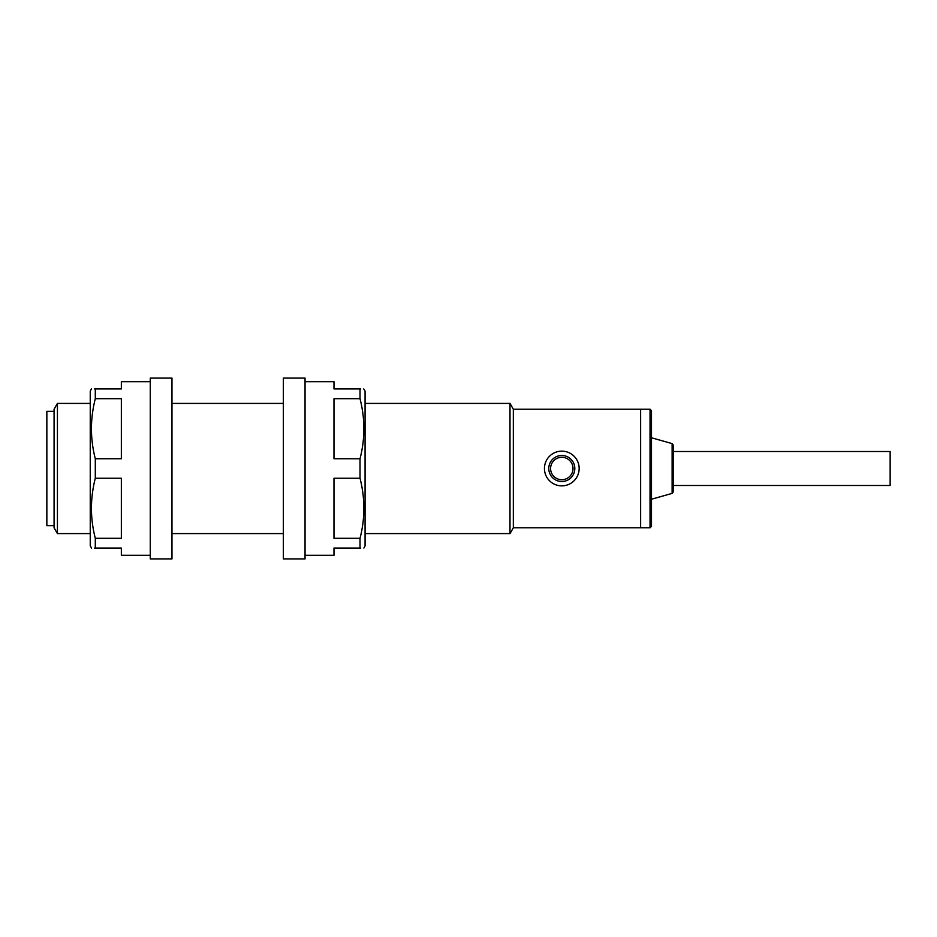 <?xml version="1.0" encoding="UTF-8"?>
<svg xmlns="http://www.w3.org/2000/svg" width="937" height="937" viewBox="0 0 937 937"><rect width="100%" height="100%" fill="white"/><g stroke="black" fill="none" stroke-linecap="round" stroke-linejoin="round"><path stroke-width="1.41" d="M544.444 468.5A17.358 17.358 0 0 1 561.802 451.142A17.358 17.358 0 0 1 579.16 468.5A17.358 17.358 0 0 1 561.802 485.858A17.358 17.358 0 0 1 544.444 468.5M651.484 499.234L672.122 493.389L672.122 443.611L651.484 437.766L651.484 410.64L651.484 526.36L650.032 527.8L650.032 409.2L651.484 410.64M672.122 443.611L673.176 445.005L673.176 468.5L673.176 448.612M651.484 437.766L651.484 468.5M650.032 527.8L640.627 527.8L640.627 409.2L513.335 409.2L509.997 403.414L365.079 403.414M673.176 488.388L673.176 468.5L673.176 491.995L672.122 493.389M54.077 525.634L46.85 525.634L46.85 411.366L54.077 411.366M513.335 409.2L513.335 527.8L640.627 527.8L640.627 409.2L650.032 409.2M513.335 527.8L509.997 533.586L509.997 403.414M57.426 403.414L54.077 409.2L54.077 527.8L57.426 533.586L57.426 403.414L90.245 403.414M673.176 451.505L890.15 451.505L890.15 485.495L673.176 485.495M91.416 388.949L90.245 391.116L90.245 545.884L91.58 548.051M95.305 458.755C90.163 438.832 90.163 418.804 95.305 398.682L121.341 398.682L121.341 458.755L95.305 458.755L95.305 478.245L121.341 478.245L121.341 538.318L95.305 538.318L95.305 548.051L94.602 548.051M94.602 388.949L95.305 388.949C90.163 388.949 90.163 388.949 95.305 388.949L95.305 398.682M95.305 388.949L121.341 388.949L121.341 381.71L150.271 381.71M150.271 555.29L121.341 555.29L121.341 548.051L95.305 548.051C90.163 548.051 90.163 548.051 95.305 548.051M95.305 538.318C90.163 518.384 90.163 498.355 95.305 478.245M171.975 378.091L171.975 558.909L150.271 558.909L150.271 378.091L171.975 378.091M283.349 468.5L283.349 558.909L305.052 558.909L305.052 378.091L283.349 378.091L283.349 468.5M363.743 388.949L365.079 391.116L365.079 545.884L363.907 548.051M305.052 381.71L333.982 381.71L333.982 388.949L360.019 388.949L360.019 398.682L333.982 398.682L333.982 458.755L360.019 458.755L360.019 478.245C365.161 498.355 365.161 518.384 360.019 538.318L360.019 548.051L360.722 548.051M360.019 548.051C365.161 548.051 365.161 548.051 360.019 548.051L333.982 548.051L333.982 555.29L305.052 555.29M360.019 478.245L333.982 478.245L333.982 538.318L360.019 538.318M360.019 388.949C365.161 388.949 365.161 388.949 360.019 388.949L360.722 388.949M360.019 458.755C365.161 438.832 365.161 418.804 360.019 398.682M548.777 468.5A13.013 13.013 0 0 1 561.802 455.487A13.013 13.013 0 0 1 574.814 468.5A13.013 13.013 0 0 1 561.802 481.513A13.013 13.013 0 0 1 548.777 468.5A13.013 13.013 0 0 0 561.802 481.513A13.013 13.013 0 0 0 574.814 468.5M573.011 468.5A11.209 11.209 0 0 0 561.802 457.291A11.209 11.209 0 0 0 550.593 468.5A11.209 11.209 0 0 0 561.802 479.709A11.209 11.209 0 0 0 573.011 468.5M283.349 403.414L171.975 403.414M509.997 533.586L365.079 533.586M283.349 533.586L171.975 533.586M90.245 533.586L57.426 533.586"/></g></svg>
